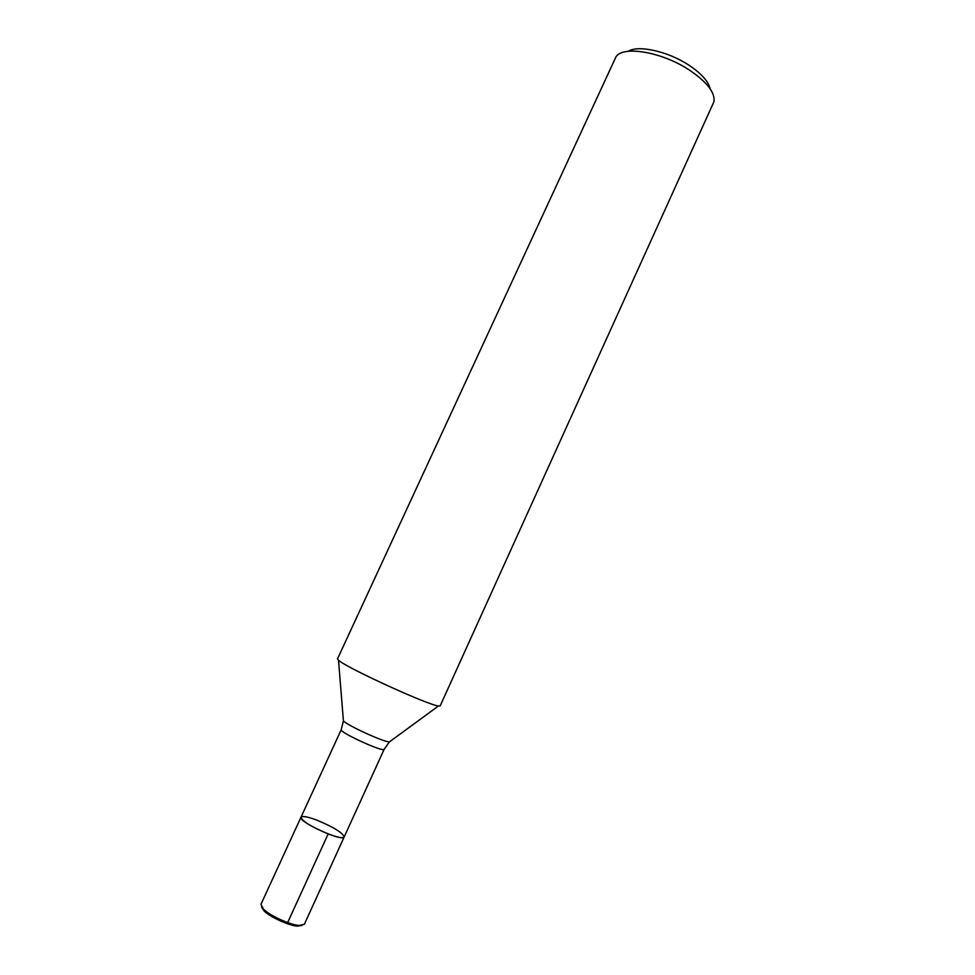 <?xml version="1.0" encoding="UTF-8"?>
<svg xmlns="http://www.w3.org/2000/svg" width="975" height="975" viewBox="0 0 975 975"><rect width="100%" height="100%" fill="white"/><g stroke="black" fill="none" stroke-linecap="round" stroke-linejoin="round"><path stroke-width="1.46" d="M328.173 833.942C311.33 826.849 302.274 821.267 301.007 817.196C297.57 821.486 343.176 842.363 344.187 836.964C342.92 838.451 337.582 837.44 328.173 833.942L287.649 922.582M337.508 658.868L338.52 660.221C345.784 667.473 428.257 705.23 438.482 705.985L440.176 705.863L713.968 101.668C715.15 92.528 706.973 82.01 689.435 70.103C662.208 51.968 623.013 45.325 615.993 56.806L337.508 658.868M628.241 51.297C638.259 44.74 668.107 51.37 688.898 65.167C701.354 73.478 708.435 81.352 710.141 88.786M301.007 817.196L260.947 904.349L263.433 909.114C269.929 915.683 289.928 924.836 299.142 925.458L304.383 924.239L344.187 836.964C342.786 832.821 333.803 827.275 317.241 820.304C307.795 816.745 302.384 815.709 301.007 817.196L341.25 729.641L343.407 720.83C346.942 725.278 383.748 742.121 389.415 741.902L390.353 741.207M261.556 906.945L264.018 910.882C270.099 917.048 288.783 925.604 297.424 926.177L302.006 925.47M344.187 836.964L384.162 749.287C384.004 752.797 338.691 732.042 341.25 729.641M343.31 719.672L338.52 660.221M384.162 749.287L389.415 741.902L438.482 705.985M297.424 926.177L299.142 925.458M264.018 910.882L263.433 909.114"/></g></svg>
